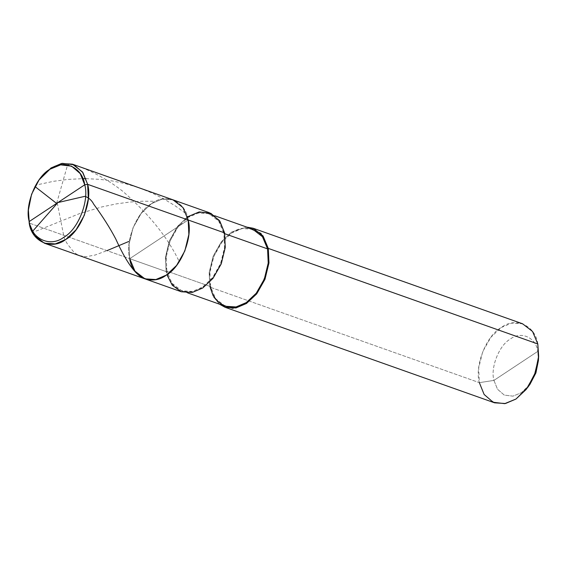 <?xml version="1.0" encoding="UTF-8"?>
<svg xmlns="http://www.w3.org/2000/svg" width="567" height="567" viewBox="0 0 567 567"><rect width="100%" height="100%" fill="white"/><g stroke="black" fill="none" stroke-linecap="round" stroke-linejoin="round"><path stroke-width="0.43" stroke-dasharray="2.83 2.13" d="M144.932 278.858L134.96 271.146L129.715 258.68L188.173 219.989L129.715 258.68L129.042 244.171L133.039 227.75L141.303 213.227L151.545 203.603L162.049 199.123L172.956 199.818L162.049 199.123L151.545 203.603L141.303 213.227L133.039 227.75L129.042 244.171L129.715 258.68L188.173 219.989C185.82 201.448 165.677 192.433 151.545 203.603C136.753 211.576 124.747 241.868 129.715 258.68L29.193 223.044L129.715 258.68C124.747 241.868 136.753 211.576 151.545 203.603C165.677 192.433 185.82 201.448 188.173 219.989L129.715 258.68L166.131 271.593L165.465 257.085L169.462 240.663L177.726 226.141L187.96 216.516L198.464 212.037L209.379 212.731M28.35 210.846L31.695 194.325L39.57 179.193M39.314 179.555L31.695 194.318L28.378 210.4M538.473 358.507L537.778 351.377L493.935 380.4L497.521 389.246L504.283 395.1L512.951 396.149L521.406 392.69L528.777 385.865M187.401 216.892L177.329 226.651L169.292 241.095L165.444 257.298L166.131 271.593L166.868 271.111C162.02 254.718 173.729 225.184 188.152 217.409C201.923 206.516 221.569 215.304 223.866 233.384L224.596 232.902L223.866 233.384L218.749 221.236L209.025 213.716L198.386 213.043L188.152 217.409L178.166 226.793L170.107 240.947L166.209 256.964L166.868 271.111L210.57 286.604L209.91 272.458L213.816 256.447L221.867 242.293L231.853 232.902L242.095 228.544L252.726 229.217M267.567 248.885C265.271 230.804 245.631 222.016 231.853 232.902C217.43 240.677 205.722 270.211 210.57 286.604L166.868 271.111L171.978 283.266L181.702 290.779L192.341 291.452L202.582 287.093L212.561 277.702L220.62 263.549L224.518 247.538L223.866 233.384L224.752 233.703L223.866 233.384C228.707 249.785 217.005 279.318 202.582 287.093C188.804 297.98 169.164 289.191 166.868 271.111L166.131 271.593L129.715 258.68M225.404 306.279L215.68 298.759L210.57 286.604L209.84 287.093L209.166 272.578L213.164 256.156L221.428 241.641L231.669 232.009L246.794 227.112L231.669 232.009L221.428 241.641L213.164 256.156L209.166 272.578L209.84 287.093L479.349 382.654L478.676 368.139L482.673 351.717L490.937 337.202L501.171 327.57L511.675 323.098L522.59 323.785M537.807 343.956C535.446 325.415 515.304 316.4 501.171 327.57C486.38 335.544 474.381 365.835 479.349 382.654L493.935 380.4C490.214 367.785 499.215 345.069 510.307 339.087C520.91 330.71 536.013 337.471 537.778 351.377L537.807 343.956L537.778 351.377C536.013 337.471 520.91 330.71 510.307 339.087C499.215 345.069 490.214 367.785 493.935 380.4L537.778 351.377L538.416 360.527M181.355 291.771L171.376 284.06L166.131 271.593L166.904 274.69M494.566 402.825L484.587 395.114L479.349 382.654L209.84 287.093L213.27 296.676L219.472 304.174L213.27 296.676L209.84 287.093L210.57 286.604M529.996 384.263L521.406 392.69L512.951 396.149L504.283 395.1L497.521 389.246L493.935 380.4L479.349 382.654M57.26 202.986L64.014 237.119L64.978 239.976L67.65 244.342L73.526 251.727L76.602 254.179L79.55 255.667L86.17 256.688L95.114 255.037L107.007 250.628M32.737 231.159L32.461 232.314L37.776 230.464L79.543 213.61L101.755 206.955L116.483 203.872L129.666 202.072L142.09 201.235L154.72 201.278M34.948 186.536L35.827 185.104L53.631 181.291L67.955 179.42L82.888 178.662M86.014 178.662L100.005 179.356L112.72 181.008L125.335 183.665L138.83 187.72L151.921 192.943L163.452 198.712L175.416 205.977L185.735 213.433M56.693 203.121L67.353 165.741C70.095 161.432 75.517 165.833 79.309 166.648C95.206 172.744 109.7 180.965 122.791 191.32C148.93 214.05 167.662 237.318 178.988 261.132M209.025 213.716L214.957 215.821M181.702 290.779L187.634 292.884"/><path stroke-width="0.85" d="M39.059 179.902L51.023 167.96L62.306 163.346L73.859 164.749L82.881 172.552L87.651 184.346L188.173 219.989L182.928 207.529L172.956 199.818L182.928 207.529L188.173 219.989C193.141 236.808 181.135 267.1 166.344 275.073C152.211 286.243 132.068 277.228 129.715 258.68C132.068 277.228 152.211 286.243 166.344 275.073C181.135 267.1 193.141 236.808 188.173 219.989L87.651 184.346L84.738 184.799L29.201 221.555C24.48 205.58 35.884 176.805 49.939 169.228C63.362 158.618 82.499 167.18 84.738 184.799L80.202 173.594L71.633 166.181L60.655 164.848L49.939 169.228L39.059 179.902L31.575 194.275L28.4 209.967L29.193 223.044L28.4 209.967M28.378 210.4L29.201 221.555C31.44 239.175 50.576 247.736 64 237.126C78.055 229.55 89.458 200.775 84.738 184.799C89.458 200.775 78.055 229.55 64 237.126C50.576 247.736 31.44 239.175 29.201 221.555L84.738 184.799L87.651 184.346L82.413 171.886L72.434 164.175L61.527 163.487L51.023 167.96L39.314 179.555M87.651 184.346C92.619 201.165 80.62 231.456 65.829 239.43C51.696 250.6 31.554 241.585 29.193 223.044L34.438 235.503L44.41 243.215L55.325 243.902L65.829 239.43L76.063 229.798L84.327 215.283L88.324 198.861L87.651 184.346M188.173 219.989L188.846 234.504L184.842 250.926L176.585 265.441L166.344 275.073L155.84 279.545L144.932 278.858L155.84 279.545L166.344 275.073L176.585 265.441L184.842 250.926L188.846 234.504L188.173 219.989L224.596 232.902L188.173 219.989M528.777 385.865L535.914 372.895L538.473 358.507M72.434 164.175L209.379 212.731L219.351 220.443L224.596 232.902L219.819 221.109L210.796 213.298L199.244 211.902L187.401 216.892M214.957 215.821L252.726 229.217L262.457 236.73L267.567 248.885L224.752 233.703L267.567 248.885L268.219 263.031L264.321 279.042L256.27 293.196L246.284 302.587L236.042 306.953L225.404 306.279L187.634 292.884M246.794 227.112L260.905 233.356L268.297 248.403L267.567 248.885L268.297 248.403L263.053 235.936L253.08 228.225L246.794 227.112M253.08 228.225L522.59 323.785L532.562 331.497L537.807 343.956L268.297 248.403L268.971 262.911L264.966 279.333L256.709 293.855L246.468 303.48L232.746 308.356L219.472 304.174L225.056 307.264L235.964 307.952L246.468 303.48L256.709 293.855L264.966 279.333L268.971 262.911L268.297 248.403L537.807 343.956L538.473 358.472L534.475 374.893L526.219 389.409L515.977 399.04L505.473 403.513L494.566 402.825L225.056 307.264M129.715 258.68L134.96 271.146L144.932 278.858L181.355 291.771L192.263 292.459L202.766 287.986L213.001 278.354L221.265 263.839L225.262 247.418L224.596 232.902L225.262 247.418L221.265 263.839L213.001 278.354L202.766 287.986L192.22 292.466L181.27 291.743L172.283 285.236L166.904 274.69M210.57 286.604C212.866 304.692 232.505 313.48 246.284 302.587C260.707 294.812 272.408 265.278 267.567 248.885M479.349 382.654L484.119 394.448L493.141 402.251L504.694 403.654L515.977 399.04L527.43 387.807L535.305 372.675L538.65 356.154L537.807 343.956M538.65 356.154L538.416 360.527L535.907 372.916L529.996 384.263L527.43 387.807M107.007 250.628L128.808 241.457M57.125 203.461L32.737 231.159M56.771 203.546L34.948 186.536M82.888 178.662L86.014 178.662M56.991 202.78L84.93 196.317C88.799 197.706 91.726 200.335 93.711 204.191C102.719 216.488 110.076 228.104 115.788 239.033C126.023 261.671 135.364 274.811 143.812 278.447M44.41 243.215L144.932 278.858"/></g></svg>
